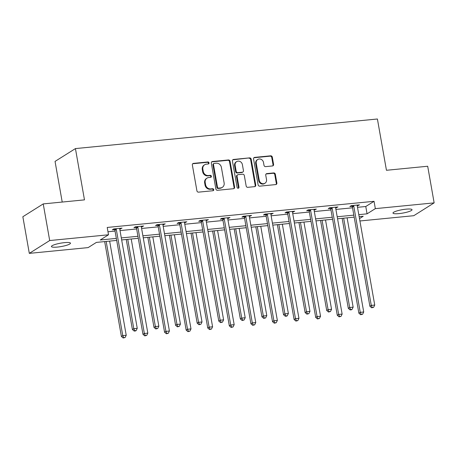 <?xml version="1.0" encoding="UTF-8"?>
<svg xmlns="http://www.w3.org/2000/svg" width="457" height="457" viewBox="0 0 457 457"><rect width="100%" height="100%" fill="white"/><g stroke="black" fill="none" stroke-linecap="round" stroke-linejoin="round"><path stroke-width="0.69" d="M209.026 162.881A1.04 0.937 57.8 0 0 207.895 161.967L193.46 163.383A1.485 1.337 57.8 0 0 192.357 164.954L196.921 190.843A1.485 1.337 57.8 0 0 198.532 192.146L212.968 190.735A1.04 0.937 57.8 0 0 213.739 189.632A1.04 0.937 57.8 0 0 212.614 188.718L210.746 188.901A4.747 4.284 57.8 0 1 205.587 184.725L205.204 182.566A4.747 4.284 57.8 0 1 207.027 178.121A4.747 4.284 57.8 0 1 208.74 177.539L210.608 177.356A1.04 0.937 57.8 0 0 211.38 176.259A1.04 0.937 57.8 0 0 210.254 175.345L208.386 175.528A4.747 4.284 57.8 0 1 203.228 171.352L202.845 169.193A4.747 4.284 57.8 0 1 204.667 164.749A4.747 4.284 57.8 0 1 206.381 164.166L208.249 163.983A1.04 0.937 57.8 0 0 209.026 162.881M208.318 163.972A1.04 0.937 57.8 0 0 207.347 162.315L192.911 163.726A1.485 1.337 57.8 0 0 192.671 163.777M213.031 190.723A1.04 0.937 57.8 0 0 212.059 189.067L210.191 189.249L210.746 188.901M210.677 177.35A1.04 0.937 57.8 0 0 209.7 175.688L207.832 175.871L208.386 175.528M398.984 213.608A9.677 1.714 -10 0 1 392.98 213.065A9.677 1.714 -10 0 1 406.033 209.169A9.677 1.714 -10 0 1 412.037 209.706A9.677 1.714 -10 0 1 398.984 213.608M57.428 247.071A9.677 1.714 -10 0 1 51.424 246.534A9.677 1.714 -10 0 1 64.477 242.638A9.677 1.714 -10 0 1 70.481 243.175A9.677 1.714 -10 0 1 57.428 247.071M272.475 165.954A1.485 1.337 57.8 0 0 273.583 164.383L272.298 157.122A1.485 1.337 57.8 0 0 270.687 155.814L254.658 157.385A1.485 1.337 57.8 0 0 253.555 158.956L258.119 184.845A1.485 1.337 57.8 0 0 259.73 186.153L275.76 184.582A1.485 1.337 57.8 0 0 276.868 183.011L275.32 174.237A1.485 1.337 57.8 0 0 273.709 172.929L266.848 173.603A1.485 1.337 57.8 0 0 265.74 175.174L266.511 179.527A3.97 3.582 57.8 0 1 264.986 183.24A3.97 3.582 57.8 0 1 259.239 180.235L256.234 163.195A3.97 3.582 57.8 0 1 257.754 159.476A3.97 3.582 57.8 0 1 263.5 162.481L264.003 165.32A1.485 1.337 57.8 0 0 265.614 166.628L272.475 165.954M116.701 240.416L96.393 242.404L88.127 247.603L29.311 253.367L22.85 216.732L43.232 203.913L84.476 199.869L75.434 148.588L377.408 118.997L386.451 170.284L427.689 166.245L434.15 202.874L413.768 215.698L359.91 220.977M43.232 203.913L49.693 240.542L108.509 234.784L100.249 239.982L116.346 238.4M357.5 207.318L365.777 206.507L374.043 201.309L107.218 227.455L108.509 234.784M374.043 201.309L375.334 208.638L434.15 202.874M230.054 161.258A1.485 1.337 57.8 0 0 228.443 159.956L212.414 161.527A1.485 1.337 57.8 0 0 211.305 163.098L215.87 188.987A1.485 1.337 57.8 0 0 217.486 190.289L233.516 188.718A1.485 1.337 57.8 0 0 234.618 187.147L230.054 161.258L229.5 161.607A1.485 1.337 57.8 0 0 227.889 160.298L211.859 161.869A1.485 1.337 57.8 0 0 211.625 161.921M233.533 159.453L249.562 157.882A1.485 1.337 57.8 0 1 251.179 159.19L255.743 185.079A1.485 1.337 57.8 0 1 254.635 186.65L247.78 187.324A1.485 1.337 57.8 0 1 246.163 186.016L244.312 175.517A1.485 1.337 57.8 0 0 242.701 174.214L238.148 174.66A1.485 1.337 57.8 0 0 237.046 176.231L238.971 187.159A1.04 0.937 57.8 0 1 238.577 188.135A1.04 0.937 57.8 0 1 237.069 187.347L232.43 161.024A1.485 1.337 57.8 0 1 233.533 159.453L232.984 159.801L249.562 157.882M75.434 148.588L55.046 161.407L62.215 202.051M107.978 231.768L115.055 231.076M120.014 230.591L136.643 228.963M141.607 228.471L158.231 226.843M163.195 226.358L179.824 224.73M184.782 224.244L201.411 222.616M206.375 222.131L222.999 220.497M227.963 220.011L244.586 218.383M249.551 217.898L266.18 216.27M271.144 215.784L287.767 214.15M292.731 213.665L309.355 212.037M314.319 211.551L330.948 209.923M335.912 209.437L352.536 207.809M119.751 229.077L122.048 228.123L113.742 228.934L112.365 229.802L114.604 229.585M141.339 226.963L143.635 226.009L135.329 226.821L133.952 227.689L136.192 227.466M162.932 224.85L165.223 223.89L156.922 224.707L155.546 225.569L157.785 225.352M184.519 222.736L186.816 221.776L178.51 222.593L177.133 223.456L179.373 223.239M206.107 220.617L208.403 219.663L200.097 220.474L198.721 221.342L200.96 221.119M227.7 218.503L229.991 217.543L221.691 218.36L220.314 219.229L222.553 219.006M249.288 216.39L251.584 215.43L243.278 216.247L241.902 217.109L244.141 216.892M270.875 214.27L273.172 213.316L264.866 214.127L263.489 214.996L265.728 214.779M292.469 212.157L294.759 211.203L286.459 212.014L285.082 212.882L287.322 212.659M314.056 210.043L316.353 209.083L308.047 209.9L306.67 210.763L308.909 210.546M335.644 207.924L337.94 206.97L329.634 207.781L328.257 208.649L330.497 208.432M357.237 205.81L359.528 204.856L351.227 205.667L349.851 206.535L352.09 206.313M29.311 253.367L49.693 240.542M359.488 218.606L363.212 216.264L359.145 216.658M354.181 217.149L337.557 218.777M332.593 219.263L315.97 220.891M311.006 221.377L294.377 223.005M289.412 223.49L272.789 225.124M267.825 225.609L251.201 227.238M246.237 227.723L229.608 229.351M224.644 229.837L208.021 231.465M203.057 231.956L186.433 233.584M181.469 234.07L164.84 235.698M159.876 236.183L143.252 237.811M138.288 238.303L121.665 239.931M358.791 214.647L367.068 213.836L375.334 208.638M121.311 237.914L137.934 236.286M142.898 235.801L159.522 234.173M164.486 233.687L181.115 232.053M186.079 231.568L202.702 229.94M207.667 229.454L224.29 227.826M229.254 227.34L245.883 225.712M250.847 225.221L267.471 223.593M272.435 223.107L289.058 221.479M294.022 220.994L310.651 219.366M315.616 218.88L332.239 217.246M337.203 216.761L353.827 215.133M365.777 206.507L367.068 213.836M120.671 228.991L120.539 228.272M142.258 226.872L142.133 226.158M163.846 224.758L163.72 224.039M185.439 222.645L185.308 221.925M207.027 220.525L206.901 219.811M228.614 218.412L228.489 217.692M250.208 216.298L250.076 215.578M271.795 214.184L271.669 213.465M293.383 212.065L293.257 211.345M314.97 209.952L314.844 209.232M336.563 207.838L336.438 207.118M358.151 205.719L358.025 204.999M204.667 164.749L204.113 165.091A4.747 4.284 57.8 0 0 202.297 169.541L202.845 169.193M207.832 175.871A4.747 4.284 57.8 0 1 202.674 171.695L202.297 169.541M207.027 178.121L206.473 178.47A4.747 4.284 57.8 0 0 204.656 182.914L205.204 182.566M210.191 189.249A4.747 4.284 57.8 0 1 205.033 185.074L204.656 182.914M233.75 188.672A1.485 1.337 57.8 0 0 234.07 187.496L229.5 161.607M214.259 163.395A1.04 0.937 57.8 0 0 213.488 164.491L217.492 187.216A1.04 0.937 57.8 0 0 218.623 188.13L220.594 187.936A4.747 4.284 57.8 0 0 222.308 187.353A4.747 4.284 57.8 0 0 224.13 182.909L221.388 167.376A4.747 4.284 57.8 0 0 216.23 163.2L214.259 163.395M213.887 163.52L213.333 163.869A1.04 0.937 57.8 0 0 212.939 164.84L213.488 164.491M222.308 187.353L221.759 187.701A4.747 4.284 57.8 0 1 220.04 188.284L218.075 188.478A1.04 0.937 57.8 0 1 216.944 187.564L212.939 164.84M254.875 186.605A1.485 1.337 57.8 0 0 255.189 185.428L250.625 159.539A1.485 1.337 57.8 0 0 249.014 158.231M237.611 174.842L237.063 175.185A1.485 1.337 57.8 0 0 236.498 176.579L238.423 187.507L238.971 187.159M238.268 188.25A1.04 0.937 57.8 0 0 238.423 187.507M242.393 164.623A3.97 3.582 57.8 0 0 236.646 161.618A3.97 3.582 57.8 0 0 235.127 165.337L236.183 171.341A1.485 1.337 57.8 0 0 237.794 172.643L242.347 172.198A1.485 1.337 57.8 0 0 243.45 170.627L242.393 164.623M236.646 161.618L236.092 161.967A3.97 3.582 57.8 0 0 234.572 165.68L235.127 165.337M242.884 172.015L242.33 172.363A1.485 1.337 57.8 0 1 241.793 172.546L237.246 172.992A1.485 1.337 57.8 0 1 235.635 171.689L234.572 165.68M257.754 159.476L257.205 159.824A3.97 3.582 57.8 0 0 255.686 163.537L256.234 163.195M264.986 183.24L264.437 183.588A3.97 3.582 57.8 0 1 258.691 180.584L255.686 163.537M275.999 184.537A1.485 1.337 57.8 0 0 276.314 183.354L274.766 174.58A1.485 1.337 57.8 0 0 273.155 173.277L266.294 173.951A1.485 1.337 57.8 0 0 266.06 173.997M272.715 165.908A1.485 1.337 57.8 0 0 273.029 164.731L271.749 157.465A1.485 1.337 57.8 0 0 270.138 156.163L254.109 157.734A1.485 1.337 57.8 0 0 253.869 157.779M104.67 241.593L121.396 336.461L122.773 335.592L126.229 335.255L109.629 241.107M106.173 241.445L122.773 335.592L123.733 337.654L123.179 338.003L125.115 337.517L123.733 337.654M126.229 335.255L125.115 337.517M123.179 338.003L121.396 336.461M116.301 229.46L114.918 230.328L132.41 329.526L133.792 328.663L116.301 229.46A1.514 1.365 57.8 0 0 116.101 228.923L115.981 228.717M134.752 330.725L134.198 331.068L135.586 330.937L136.135 330.588L134.752 330.725L133.792 328.663L137.249 328.32L119.757 229.123A1.514 1.365 57.8 0 1 119.763 228.563L119.808 228.34M114.918 230.328A1.514 1.365 57.8 0 0 114.724 229.791L114.204 228.888M132.41 329.526L134.198 331.068M136.135 330.588L137.249 328.32M126.258 239.479L142.984 334.341L144.361 333.479L147.822 333.136L131.222 238.994M127.76 239.331L144.361 333.479L145.32 335.541L144.772 335.884L146.708 335.404L145.32 335.541M147.822 333.136L146.708 335.404M144.772 335.884L142.984 334.341M147.845 237.366L164.571 332.228L165.948 331.359L169.41 331.022L152.809 236.875M149.348 237.217L165.948 331.359L166.914 333.421L166.359 333.77L168.296 333.29L166.914 333.421M169.41 331.022L168.296 333.29M166.359 333.77L164.571 332.228M137.888 227.346L136.512 228.214L154.003 327.412L155.38 326.544L137.888 227.346A1.514 1.365 57.8 0 0 137.688 226.809L137.574 226.603M156.34 328.606L155.791 328.954L157.722 328.474L156.34 328.606L155.38 326.544L158.842 326.207L141.35 227.009A1.514 1.365 57.8 0 1 141.35 226.449L141.396 226.226M136.512 228.214A1.514 1.365 57.8 0 0 136.312 227.677L135.792 226.775M154.003 327.412L155.791 328.954M157.722 328.474L158.842 326.207M159.476 225.232L158.099 226.095L175.591 325.298L176.968 324.43L159.476 225.232A1.514 1.365 57.8 0 0 159.282 224.695L159.162 224.484M177.927 326.492L177.379 326.841L179.315 326.355L177.927 326.492L176.968 324.43L180.429 324.093L162.938 224.89A1.514 1.365 57.8 0 1 162.938 224.336L162.983 224.113M158.099 226.095A1.514 1.365 57.8 0 0 157.905 225.558L157.385 224.661M175.591 325.298L177.379 326.841M179.315 326.355L180.429 324.093M169.433 235.246L186.165 330.114L187.541 329.246L190.997 328.909L174.397 234.761M170.941 235.104L187.541 329.246L188.501 331.308L187.947 331.656L189.883 331.171L188.501 331.308M190.997 328.909L189.883 331.171M187.947 331.656L186.165 330.114M191.026 233.133L207.752 327.995L209.129 327.132L212.591 326.789L195.99 232.647M192.528 232.984L209.129 327.132L210.089 329.194L209.54 329.543L211.471 329.057L210.089 329.194M212.591 326.789L211.471 329.057M209.54 329.543L207.752 327.995M212.614 231.019L229.34 325.881L230.716 325.013L234.178 324.676L217.578 230.534M214.116 230.871L230.716 325.013L231.682 327.081L231.128 327.423L233.064 326.944L231.682 327.081M234.178 324.676L233.064 326.944M231.128 327.423L229.34 325.881M181.069 223.113L179.687 223.981L197.178 323.179L198.561 322.316L181.069 223.113A1.514 1.365 57.8 0 0 180.869 222.576L180.749 222.37M199.52 324.379L198.966 324.727L200.903 324.242L199.52 324.379L198.561 322.316L202.017 321.974L184.525 222.776A1.514 1.365 57.8 0 1 184.531 222.222L184.571 221.999M179.687 223.981A1.514 1.365 57.8 0 0 179.492 223.444L178.973 222.548M197.178 323.179L198.966 324.727M200.903 324.242L202.017 321.974M202.657 220.999L201.28 221.868L218.772 321.065L220.148 320.197L202.657 220.999A1.514 1.365 57.8 0 0 202.457 220.463L202.342 220.257M221.108 322.265L220.56 322.608L222.49 322.128L221.108 322.265L220.148 320.197L223.604 319.86L206.118 220.662A1.514 1.365 57.8 0 1 206.118 220.103L206.164 219.88M201.28 221.868A1.514 1.365 57.8 0 0 201.08 221.331L200.56 220.428M218.772 321.065L220.56 322.608M222.49 322.128L223.604 319.86M224.244 218.886L222.867 219.748L240.359 318.952L241.736 318.083L224.244 218.886A1.514 1.365 57.8 0 0 224.05 218.349L223.93 218.138M242.696 320.146L242.147 320.494L244.084 320.009L242.696 320.146L241.736 318.083L245.198 317.746L227.706 218.543A1.514 1.365 57.8 0 1 227.706 217.989L227.752 217.766M222.867 219.748A1.514 1.365 57.8 0 0 222.673 219.211L222.153 218.315M240.359 318.952L242.147 320.494M244.084 320.009L245.198 317.746M245.837 216.767L244.455 217.635L261.947 316.832L263.323 315.97L245.837 216.767A1.514 1.365 57.8 0 0 245.638 216.23L245.518 216.024M264.289 318.032L263.735 318.38L265.671 317.895L264.289 318.032L263.323 315.97L266.785 315.627L249.293 216.429A1.514 1.365 57.8 0 1 249.299 215.875L249.339 215.653M244.455 217.635A1.514 1.365 57.8 0 0 244.261 217.098L243.741 216.201M261.947 316.832L263.735 318.38M265.671 317.895L266.785 315.627M267.425 214.653L266.048 215.521L283.54 314.719L284.917 313.85L267.425 214.653A1.514 1.365 57.8 0 0 267.225 214.116L267.105 213.91M285.876 315.918L285.328 316.261L286.71 316.13L287.259 315.781L285.876 315.918L284.917 313.85L288.373 313.513L270.881 214.316A1.514 1.365 57.8 0 1 270.887 213.756L270.932 213.533M266.048 215.521A1.514 1.365 57.8 0 0 265.848 214.984L265.328 214.082M283.54 314.719L285.328 316.261M287.259 315.781L288.373 313.513M289.013 212.539L287.636 213.408L305.127 312.605L306.504 311.737L289.013 212.539A1.514 1.365 57.8 0 0 288.818 212.002L288.698 211.797M307.464 313.799L306.915 314.148L308.852 313.668L307.464 313.799L306.504 311.737L309.966 311.4L292.474 212.202A1.514 1.365 57.8 0 1 292.474 211.642L292.52 211.42M287.636 213.408A1.514 1.365 57.8 0 0 287.442 212.865L286.922 211.968M305.127 312.605L306.915 314.148M308.852 313.668L309.966 311.4M310.6 210.426L309.223 211.288L326.715 310.492L328.092 309.623L310.6 210.426A1.514 1.365 57.8 0 0 310.406 209.889L310.286 209.677M329.057 311.685L328.503 312.034L330.44 311.548L329.057 311.685L328.092 309.623L331.553 309.286L314.062 210.083A1.514 1.365 57.8 0 1 314.068 209.529L314.108 209.306M309.223 211.288A1.514 1.365 57.8 0 0 309.029 210.751L308.509 209.854M326.715 310.492L328.503 312.034M330.44 311.548L331.553 309.286M332.193 208.306L330.817 209.175L348.308 308.372L349.685 307.51L332.193 208.306A1.514 1.365 57.8 0 0 331.993 207.769L331.873 207.564M350.645 309.572L350.096 309.915L351.479 309.783L352.027 309.435L350.645 309.572L349.685 307.51L353.141 307.167L335.649 207.969A1.514 1.365 57.8 0 1 335.655 207.409L335.701 207.187M330.817 209.175A1.514 1.365 57.8 0 0 330.617 208.638L330.097 207.735M348.308 308.372L350.096 309.915M352.027 309.435L353.141 307.167M353.781 206.193L352.404 207.061L369.896 306.259L371.273 305.39L353.781 206.193A1.514 1.365 57.8 0 0 353.587 205.656L353.467 205.45M372.232 307.452L371.684 307.801L373.62 307.321L372.232 307.452L371.273 305.39L374.734 305.053L357.243 205.856A1.514 1.365 57.8 0 1 357.243 205.296L357.288 205.073M352.404 207.061A1.514 1.365 57.8 0 0 352.21 206.524L351.69 205.621M369.896 306.259L371.684 307.801M373.62 307.321L374.734 305.053M234.201 228.9L250.933 323.767L252.31 322.899L255.766 322.562L239.165 228.414M235.709 228.757L252.31 322.899L253.269 324.961L252.715 325.31L254.652 324.83L253.269 324.961M255.766 322.562L254.652 324.83M252.715 325.31L250.933 323.767M255.794 226.786L272.521 321.648L273.897 320.785L277.359 320.443L260.758 226.301M257.297 226.638L273.897 320.785L274.857 322.848L274.309 323.196L276.239 322.711L274.857 322.848M277.359 320.443L276.239 322.711M274.309 323.196L272.521 321.648M277.382 224.673L294.108 319.534L295.485 318.666L298.947 318.329L282.346 224.187M278.884 224.524L295.485 318.666L296.45 320.734L295.896 321.077L297.833 320.597L296.45 320.734M298.947 318.329L297.833 320.597M295.896 321.077L294.108 319.534M298.969 222.553L315.701 317.421L317.078 316.552L320.534 316.215L303.934 222.068M300.478 222.41L317.078 316.552L318.038 318.615L317.484 318.963L319.42 318.483L318.038 318.615M320.534 316.215L319.42 318.483M317.484 318.963L315.701 317.421M320.563 220.44L337.289 315.307L338.666 314.439L342.127 314.102L325.527 219.954M322.065 220.291L338.666 314.439L339.625 316.501L339.077 316.85L341.008 316.364L339.625 316.501M342.127 314.102L341.008 316.364M339.077 316.85L337.289 315.307M342.15 218.326L358.876 313.188L360.253 312.325L363.715 311.982L347.114 217.84M343.653 218.178L360.253 312.325L361.213 314.387L360.664 314.73L362.601 314.25L361.213 314.387M363.715 311.982L362.601 314.25M360.664 314.73L358.876 313.188M207.347 162.315L207.895 161.967M212.059 189.067L212.614 188.718M209.7 175.688L210.254 175.345M202.674 171.695L203.228 171.352M205.033 185.074L205.587 184.725M192.911 163.726L193.46 163.383M234.07 187.496L234.618 187.147M211.859 161.869L212.414 161.527M227.889 160.298L228.443 159.956M216.944 187.564L217.492 187.216M218.075 188.478L218.623 188.13M220.04 188.284L220.594 187.936M250.625 159.539L251.179 159.19M255.189 185.428L255.743 185.079M236.498 176.579L237.046 176.231M235.635 171.689L236.183 171.341M237.246 172.992L237.794 172.643M241.793 172.546L242.347 172.198M258.691 180.584L259.239 180.235M266.294 173.951L266.848 173.603M273.155 173.277L273.709 172.929M274.766 174.58L275.32 174.237M276.314 183.354L276.868 183.011M254.109 157.734L254.658 157.385M270.138 156.163L270.687 155.814M271.749 157.465L272.298 157.122M273.029 164.731L273.583 164.383M116.101 228.923L114.724 229.791M137.688 226.809L136.312 227.677M159.282 224.695L157.905 225.558M180.869 222.576L179.492 223.444M202.457 220.463L201.08 221.331M224.05 218.349L222.673 219.211M245.638 216.23L244.261 217.098M267.225 214.116L265.848 214.984M288.818 212.002L287.442 212.865M310.406 209.889L309.029 210.751M331.993 207.769L330.617 208.638M353.587 205.656L352.21 206.524"/></g></svg>
